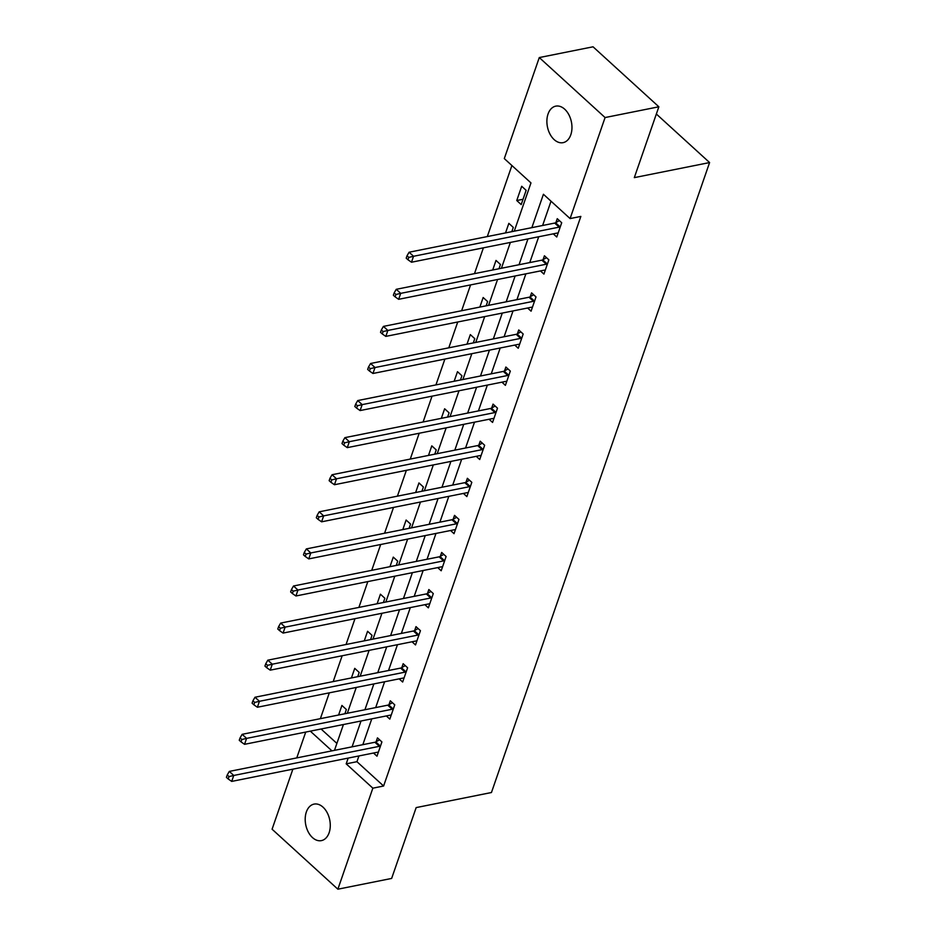 <?xml version="1.0" encoding="UTF-8"?>
<svg xmlns="http://www.w3.org/2000/svg" width="936" height="936" viewBox="0 0 936 936"><rect width="100%" height="100%" fill="white"/><g stroke="black" fill="none" stroke-linecap="round" stroke-linejoin="round"><path stroke-width="1.4" d="M570.808 134.784A18.626 12.238 78.7 0 1 563.086 142.658A18.626 12.238 78.7 0 1 549.97 134.059A18.626 12.238 78.7 0 1 548.04 114.028A18.626 12.238 78.7 0 1 555.773 106.142A18.626 12.238 78.7 0 1 568.877 114.754A18.626 12.238 78.7 0 1 570.808 134.784M329.121 832.736A18.626 12.238 78.7 0 1 321.387 840.622A18.626 12.238 78.7 0 1 308.283 832.01A18.626 12.238 78.7 0 1 306.353 811.98A18.626 12.238 78.7 0 1 314.075 804.106A18.626 12.238 78.7 0 1 327.19 812.705A18.626 12.238 78.7 0 1 329.121 832.736M514.262 231.169L530.969 182.918L504.305 158.594L539.288 57.564L593.05 46.8L658.85 106.786L634.315 177.629L709.593 162.56L491.447 792.523L416.169 807.592L391.646 878.436L337.873 889.2L272.084 829.214L292.874 769.158M296.77 757.903L305.721 732.081M511.91 165.532L487.305 236.562M483.409 247.818L474.47 273.651M470.574 284.907L461.623 310.74M457.727 321.996L448.789 347.818M444.881 359.073L435.942 384.907M432.046 396.162L423.095 421.996M419.199 433.251L410.26 459.073M406.364 470.328L397.414 496.162M393.518 507.417L384.579 533.251M380.683 544.495L371.732 570.328M367.836 581.584L358.886 607.417M354.99 618.673L346.051 644.495M342.155 655.75L333.204 681.583M329.308 692.839L320.369 718.672M709.593 162.56L656.347 114.016M321.083 729.004L336.89 743.418M344.881 713.758L346.355 709.511L341.909 705.452L338.598 715.022M357.716 676.681L359.19 672.422L354.744 668.362L351.433 677.933M370.562 639.592L372.037 635.333L367.591 631.285L364.279 640.856M383.397 602.503L384.871 598.256L380.425 594.196L377.114 603.767M396.244 565.426L397.718 561.167L393.272 557.119L389.961 566.678M409.09 528.337L410.565 524.078L406.119 520.03L402.796 529.6M421.925 491.248L423.4 487.001L418.954 482.941L415.642 492.511M434.772 454.171L436.246 449.912L431.8 445.864L428.489 455.422M447.607 417.082L449.081 412.823L444.635 408.775L441.324 418.345M460.453 379.993L461.928 375.745L457.482 371.686L454.171 381.256M473.3 342.915L474.774 338.656L470.328 334.608L467.005 344.167M486.135 305.826L487.609 301.567L483.163 297.519L479.852 307.09M498.982 268.749L500.456 264.49L496.01 260.43L492.699 270.001M511.816 231.66L513.291 227.401L508.845 223.353L505.534 232.912M521.2 204.586L526.137 190.324L521.691 186.264L516.754 200.526L521.2 204.586M358.933 755.937L356.944 761.693L383.608 786.018L580.846 216.427L570.094 218.579L543.418 194.267L531.859 227.647M551.023 201.205L542.611 225.494M538.715 236.749L529.776 262.583M525.88 273.827L516.929 299.66M513.033 310.916L504.094 336.749M500.198 348.005L491.248 373.827M487.352 385.082L478.413 410.916M474.505 422.171L465.566 448.005M461.67 459.26L452.72 485.082M448.824 496.337L439.885 522.171M435.989 533.426L427.038 559.26M423.142 570.515L414.203 596.337M410.307 607.593L401.357 633.426M397.461 644.682L388.51 670.515M384.614 681.771L375.675 707.593M371.779 718.848L362.829 744.682M373.499 753.024L376.974 756.194L381.911 741.932L377.465 737.872L376.143 741.721M386.334 715.935L389.821 719.105L394.758 704.843L390.312 700.795L388.978 704.644M399.181 678.846L402.655 682.028L407.605 667.766L403.159 663.706L401.825 667.555M412.015 641.768L415.502 644.939L420.44 630.677L415.993 626.629L414.66 630.466M424.862 604.679L428.349 607.85L433.286 593.588L428.84 589.54L427.506 593.389M437.709 567.59L441.184 570.773L446.121 556.51L441.675 552.451L440.341 556.3M450.544 530.513L454.03 533.684L458.968 519.421L454.522 515.373L453.188 519.211M463.39 493.424L466.865 496.595L471.814 482.332L467.368 478.284L466.034 482.134M476.225 456.335L479.712 459.517L484.649 445.255L480.203 441.195L478.869 445.045M489.072 419.258L492.558 422.428L497.496 408.166L493.05 404.118L491.716 407.967M501.918 382.169L505.393 385.351L510.331 371.077L505.885 367.029L504.551 370.878M514.753 345.091L518.24 348.262L523.177 334L518.731 329.94L517.397 333.789M527.6 308.002L531.075 311.173L536.012 296.911L531.566 292.863L530.244 296.712M540.435 270.913L543.921 274.096L548.859 259.834L544.413 255.774L543.079 259.623M553.281 233.836L556.756 237.007L561.705 222.745L557.259 218.685L555.925 222.534M658.85 106.786L605.077 117.55L570.094 218.579M539.288 57.564L605.077 117.55M383.608 786.018L372.856 788.17L337.873 889.2M348.18 758.09L346.191 763.846L372.856 788.17M527.962 238.902L519.024 264.736M515.128 275.98L506.177 301.813M502.281 313.069L493.342 338.902M489.446 350.158L480.496 375.98M476.599 387.235L467.649 413.068M463.753 424.324L454.814 450.157M450.918 461.413L441.967 487.235M438.071 498.49L429.133 524.324M425.236 535.579L416.286 561.413M412.39 572.668L403.451 598.49M399.543 609.745L390.605 635.579M386.708 646.834L377.758 672.668M373.862 683.923L364.923 709.745M361.027 721.001L352.076 746.834M334.48 750.356L343.43 724.522M347.326 713.267L356.265 687.445M360.161 676.19L369.112 650.356M373.008 639.101L381.946 613.267M385.843 602.012L394.793 576.19M398.689 564.934L407.64 539.101M411.536 527.845L420.475 502.012M424.371 490.768L433.321 464.935M437.217 453.679L446.156 427.846M450.052 416.59L459.003 390.768M462.899 379.513L471.838 353.679M475.745 342.424L484.684 316.59M488.58 305.335L497.531 279.513M501.427 268.258L510.366 242.424M310.319 731.156L331.941 750.859M356.944 761.693L346.191 763.846M523.037 199.274L516.754 200.526M379.361 746.32L374.915 742.26L229.308 771.416L233.754 775.464L379.361 746.32A2.913 1.638 132.4 0 0 380.215 745.98L380.589 745.781M229.016 776.587L227.237 774.973L226.407 777.348L228.185 778.974L229.016 776.587L233.754 775.464L231.707 781.408L377.302 752.263A2.913 1.638 132.4 0 1 378.039 752.263L378.308 752.345M374.915 742.26A2.913 1.638 132.4 0 0 375.769 741.932L379.583 739.803M229.308 771.416L227.237 774.973M228.185 778.974L231.707 781.408M392.196 709.231L387.75 705.171L242.155 734.327L246.601 738.387L392.196 709.231A2.913 1.638 132.4 0 0 393.061 708.891L393.424 708.692M241.851 739.51L240.072 737.884L239.253 740.259L241.032 741.885L241.851 739.51L246.601 738.387L244.542 744.319L390.136 715.174A2.913 1.638 132.4 0 1 390.885 715.186L391.154 715.256M387.75 705.171A2.913 1.638 132.4 0 0 388.615 704.843L392.418 702.714M242.155 734.327L240.072 737.884M241.032 741.885L244.542 744.319M405.042 672.142L400.596 668.093L255.001 697.238L259.447 701.298L405.042 672.142A2.913 1.638 132.4 0 0 405.908 671.814L406.271 671.603M254.697 702.421L252.919 700.807L252.1 703.182L253.878 704.796L254.697 702.421L259.447 701.298L257.388 707.242L402.983 678.085A2.913 1.638 132.4 0 1 403.732 678.097L403.989 678.179M400.596 668.093A2.913 1.638 132.4 0 0 401.462 667.754L405.265 665.636M255.001 697.238L252.919 700.807M253.878 704.796L257.388 707.242M417.877 635.064L413.431 631.004L267.836 660.161L272.282 664.209L417.877 635.064A2.913 1.638 132.4 0 0 418.743 634.725L419.106 634.526M267.544 665.344L265.765 663.718L264.935 666.093L266.713 667.719L267.544 665.344L272.282 664.209L270.223 670.153L415.83 641.008A2.913 1.638 132.4 0 1 416.567 641.02L416.836 641.09M413.431 631.004A2.913 1.638 132.4 0 0 414.297 630.677L418.111 628.547M267.836 660.161L265.765 663.718M266.713 667.719L270.223 670.153M430.724 597.975L426.278 593.927L280.683 623.072L285.129 627.132L430.724 597.975A2.913 1.638 132.4 0 0 431.59 597.648L431.952 597.437M280.379 628.255L278.6 626.629L277.781 629.015L279.56 630.63L280.379 628.255L285.129 627.132L283.07 633.075L428.665 603.919A2.913 1.638 132.4 0 1 429.413 603.931L429.671 604.001M426.278 593.927A2.913 1.638 132.4 0 0 427.144 593.588L430.946 591.458M280.683 623.072L278.6 626.629M279.56 630.63L283.07 633.075M443.57 560.886L439.124 556.838L293.518 585.995L297.964 590.043L443.57 560.886A2.913 1.638 132.4 0 0 444.425 560.559L444.787 560.36M293.225 591.166L291.447 589.551L290.616 591.926L292.395 593.541L293.225 591.166L297.964 590.043L295.916 595.986L441.511 566.83A2.913 1.638 132.4 0 1 442.248 566.842L442.517 566.923M439.124 556.838A2.913 1.638 132.4 0 0 439.978 556.51L443.793 554.381M293.518 585.995L291.447 589.551M292.395 593.541L295.916 595.986M456.405 523.809L451.959 519.749L306.365 548.905L310.81 552.954L456.405 523.809A2.913 1.638 132.4 0 0 457.271 523.47L457.634 523.271M306.06 554.089L304.282 552.462L303.463 554.837L305.241 556.464L306.06 554.089L310.81 552.954L308.751 558.897L454.346 529.753A2.913 1.638 132.4 0 1 455.095 529.764L455.364 529.835M451.959 519.749A2.913 1.638 132.4 0 0 452.825 519.421L456.628 517.292M306.365 548.905L304.282 552.462M305.241 556.464L308.751 558.897M469.252 486.72L464.806 482.672L319.211 511.816L323.657 515.876L469.252 486.72A2.913 1.638 132.4 0 0 470.118 486.392L470.48 486.182M318.907 517L317.128 515.373L316.31 517.76L318.076 519.375L318.907 517L323.657 515.876L321.598 521.82L467.193 492.664A2.913 1.638 132.4 0 1 467.93 492.675L468.199 492.757M464.806 482.672A2.913 1.638 132.4 0 0 465.672 482.332L469.474 480.203M319.211 511.816L317.128 515.373M318.076 519.375L321.598 521.82M482.087 449.631L477.641 445.583L332.046 474.739L336.492 478.787L482.087 449.631A2.913 1.638 132.4 0 0 482.953 449.303L483.315 449.104M331.742 479.911L329.963 478.296L329.144 480.671L330.923 482.297L331.742 479.911L336.492 478.787L334.433 484.731L480.028 455.575A2.913 1.638 132.4 0 1 480.776 455.586L481.045 455.668M477.641 445.583A2.913 1.638 132.4 0 0 478.507 445.255L482.309 443.126M332.046 474.739L329.963 478.296M330.923 482.297L334.433 484.731M494.933 412.554L490.487 408.494L344.893 437.65L349.339 441.698L494.933 412.554A2.913 1.638 132.4 0 0 495.799 412.214L496.162 412.015M344.588 442.833L342.81 441.207L341.991 443.582L343.769 445.208L344.588 442.833L349.339 441.698L347.279 447.642L492.874 418.497A2.913 1.638 132.4 0 1 493.623 418.509L493.88 418.579M490.487 408.494A2.913 1.638 132.4 0 0 491.353 408.166L495.156 406.037M344.893 437.65L342.81 441.207M343.769 445.208L347.279 447.642M507.78 375.465L503.334 371.416L357.727 400.561L362.173 404.621L507.78 375.465A2.913 1.638 132.4 0 0 508.634 375.137L508.997 374.926M357.435 405.744L355.657 404.13L354.826 406.505L356.604 408.119L357.435 405.744L362.173 404.621L360.114 410.565L505.721 381.408A2.913 1.638 132.4 0 1 506.458 381.42L506.727 381.502M503.334 371.416A2.913 1.638 132.4 0 0 504.188 371.077L508.002 368.948M357.727 400.561L355.657 404.13M356.604 408.119L360.114 410.565M520.615 338.387L516.169 334.327L370.574 363.484L375.02 367.532L520.615 338.387A2.913 1.638 132.4 0 0 521.481 338.048L521.843 337.849M370.27 368.655L368.491 367.041L367.672 369.416L369.451 371.042L370.27 368.655L375.02 367.532L372.961 373.476L518.556 344.319A2.913 1.638 132.4 0 1 519.304 344.331L519.574 344.413M516.169 334.327A2.913 1.638 132.4 0 0 517.035 334L520.837 331.87M370.574 363.484L368.491 367.041M369.451 371.042L372.961 373.476M533.462 301.298L529.015 297.238L383.421 326.395L387.867 330.443L533.462 301.298A2.913 1.638 132.4 0 0 534.316 300.959L534.69 300.76M383.116 331.578L381.338 329.952L380.507 332.327L382.286 333.953L383.116 331.578L387.867 330.443L385.808 336.387L531.402 307.242A2.913 1.638 132.4 0 1 532.139 307.254L532.409 307.324M529.015 297.238A2.913 1.638 132.4 0 0 529.87 296.911L533.684 294.781M383.421 326.395L381.338 329.952M382.286 333.953L385.808 336.387M546.296 264.209L541.85 260.161L396.256 289.306L400.702 293.366L546.296 264.209A2.913 1.638 132.4 0 0 547.162 263.882L547.525 263.671M395.951 294.489L394.173 292.874L393.354 295.249L395.132 296.864L395.951 294.489L400.702 293.366L398.642 299.309L544.237 270.153A2.913 1.638 132.4 0 1 544.986 270.165L545.255 270.247M541.85 260.161A2.913 1.638 132.4 0 0 542.716 259.822L546.519 257.704M396.256 289.306L394.173 292.874M395.132 296.864L398.642 299.309M559.143 227.132L554.697 223.072L409.102 252.229L413.548 256.277L559.143 227.132A2.913 1.638 132.4 0 0 560.009 226.793L560.371 226.594M408.798 257.412L407.02 255.785L406.201 258.161L407.979 259.787L408.798 257.412L413.548 256.277L411.489 262.22L557.084 233.076A2.913 1.638 132.4 0 1 557.833 233.076L558.09 233.158M554.697 223.072A2.913 1.638 132.4 0 0 555.563 222.745L559.365 220.615M409.102 252.229L407.02 255.785M407.979 259.787L411.489 262.22M380.215 745.98L375.769 741.932M393.061 708.891L388.615 704.843M405.908 671.814L401.462 667.754M418.743 634.725L414.297 630.677M431.59 597.648L427.144 593.588M444.425 560.559L439.978 556.51M457.271 523.47L452.825 519.421M470.118 486.392L465.672 482.332M482.953 449.303L478.507 445.255M495.799 412.214L491.353 408.166M508.634 375.137L504.188 371.077M521.481 338.048L517.035 334M534.316 300.959L529.87 296.911M547.162 263.882L542.716 259.822M560.009 226.793L555.563 222.745"/></g></svg>
